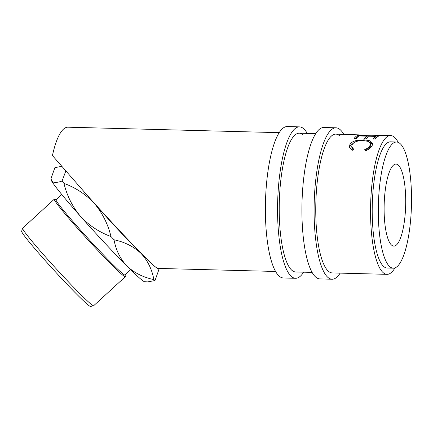 <?xml version="1.0" encoding="UTF-8"?>
<svg xmlns="http://www.w3.org/2000/svg" width="433" height="433" viewBox="0 0 433 433"><rect width="100%" height="100%" fill="white"/><g stroke="black" fill="none" stroke-linecap="round" stroke-linejoin="round"><path stroke-width="0.65" d="M343.748 134.327A75.737 19.848 91.5 0 0 339.856 129.402A75.737 19.848 91.5 0 0 335.981 127.811L323.808 127.497A75.737 19.848 91.5 0 0 302.299 195.191A75.737 19.848 91.5 0 0 316.014 277.326A75.737 19.848 91.5 0 0 319.89 278.917L332.068 279.231A75.737 19.848 91.5 0 0 340.159 273.126M335.981 127.811A75.737 19.848 91.5 0 0 314.477 195.505A75.737 19.848 91.5 0 0 328.192 277.64A75.737 19.848 91.5 0 0 332.068 279.231M339.375 135.578A69.421 18.191 91.5 0 0 335.819 134.122A69.421 18.191 91.5 0 0 316.106 196.176A69.421 18.191 91.5 0 0 328.679 271.464A69.421 18.191 91.5 0 0 332.23 272.92L387.026 274.338A69.421 18.191 91.5 0 0 394.961 267.908M307.219 133.38A75.737 19.848 91.5 0 0 303.327 128.455A75.737 19.848 91.5 0 0 299.452 126.869L287.274 126.555A75.737 19.848 91.5 0 0 265.77 194.249A75.737 19.848 91.5 0 0 279.485 276.384A75.737 19.848 91.5 0 0 283.361 277.97L295.539 278.289A75.737 19.848 91.5 0 0 303.63 272.184M299.452 126.869A75.737 19.848 91.5 0 0 277.948 194.563A75.737 19.848 91.5 0 0 291.658 276.698A75.737 19.848 91.5 0 0 295.539 278.289M302.84 134.636A69.421 18.191 91.5 0 0 299.29 133.18A69.421 18.191 91.5 0 0 279.577 195.229A69.421 18.191 91.5 0 0 292.145 270.522A69.421 18.191 91.5 0 0 295.701 271.978L312.123 272.4M279.182 132.655L67.921 127.194A69.421 18.191 91.5 0 0 52.436 155.571L87.228 195.321A69.421 3.518 47.5 0 0 94.443 203.564C102.469 213.155 107.985 224.148 110.989 236.542C99.152 232.169 88.987 225.436 80.495 216.338C72.479 206.763 66.963 195.77 63.949 183.359C75.78 187.733 85.945 194.466 94.443 203.564A69.421 3.518 47.5 0 0 140.92 253.31C147.642 260.482 151.961 269.25 153.877 279.604C143.263 277.396 134.295 272.887 126.972 266.079C120.25 258.907 115.93 250.139 114.02 239.785C124.628 241.993 133.597 246.501 140.92 253.31A69.421 3.518 47.5 0 0 155.496 266.988A69.421 3.518 47.5 0 0 158.868 268.736A69.421 3.518 47.5 0 0 158.824 268.438M65.8 171.095L62.06 181.043C56.555 182.964 53.032 182.867 51.495 180.745A69.421 3.518 -132.5 0 0 80.495 216.338A69.421 3.518 -132.5 0 0 126.972 266.079A69.421 3.518 -132.5 0 0 144.66 281.748L147.75 281.888L155.014 280.53A78.893 4 -132.5 0 1 154.462 280.091A78.893 4 -132.5 0 1 153.877 279.604M155.014 280.53L158.824 269.802L158.868 268.736M93.577 305.768L90.497 306.445A51.002 2.582 -132.5 0 1 88.143 304.989A51.002 2.582 -132.5 0 1 49.151 264.958A51.002 2.582 -132.5 0 1 21.65 231.244L22.597 228.24A52.577 2.663 47.5 0 0 50.948 262.999A52.577 2.663 47.5 0 0 91.147 304.264A52.577 2.663 47.5 0 0 93.577 305.768A52.577 2.663 47.5 0 0 93.647 305.73L125.337 276.719A52.577 2.663 -132.5 0 1 122.837 275.253A52.577 2.663 -132.5 0 1 82.135 233.419A52.577 2.663 -132.5 0 1 54.331 199.158A52.577 2.663 -132.5 0 1 54.639 199.148L56.149 199.629M61.773 194.482L56.068 199.705A51.002 2.582 47.5 0 0 83.033 232.938A51.002 2.582 47.5 0 0 122.517 273.515A51.002 2.582 47.5 0 0 124.948 274.939L130.652 269.716M125.029 274.863L125.375 276.411A52.577 2.663 -132.5 0 1 125.337 276.719M405.239 213.458A41.021 10.749 -88.5 0 1 393.851 246.106A41.021 10.749 -88.5 0 1 384.585 196.734A41.021 10.749 -88.5 0 1 395.973 164.085A41.021 10.749 -88.5 0 1 405.239 213.458M396.541 142.008L390.452 141.845A63.11 16.541 91.5 0 0 372.937 192.073A63.11 16.541 91.5 0 0 387.194 268.032L393.278 268.189A63.11 16.541 91.5 0 0 410.798 217.961A63.11 16.541 91.5 0 0 396.541 142.008A63.11 16.541 91.5 0 0 379.027 192.23A63.11 16.541 91.5 0 0 393.278 268.189M365.587 150.781L364.689 149.672C367.53 148.427 369.327 146.944 370.085 145.234L370.383 143.675L368.364 141.423L363.433 140.552C357.588 140.514 353.783 141.943 352.018 144.839L351.742 146.619L353.761 149.39L352.11 150.435L349.48 146.993L349.832 144.784C350.622 142.933 352.608 141.569 355.774 140.687L364.077 139.81L370.053 140.79L372.64 143.41L372.239 145.353C371.319 147.469 369.1 149.282 365.587 150.781M378.566 136.114A69.421 18.191 91.5 0 0 375.33 139.101L373.143 139.047A69.421 18.191 91.5 0 1 375.86 136.384L369.306 136.216A69.421 18.191 91.5 0 0 366.589 138.874L364.402 138.82A69.421 18.191 91.5 0 1 367.119 136.157L358.925 135.946A69.421 18.191 91.5 0 0 356.207 138.609L354.021 138.549A69.421 18.191 91.5 0 1 357.257 135.561L378.566 136.114M372.927 135.096L380.607 135.361A69.421 18.191 91.5 0 0 380.531 135.372L358.448 135.015A69.421 18.191 91.5 0 1 358.973 134.869L335.819 134.122M398.203 142.37A69.421 18.191 91.5 0 0 390.62 135.54A69.421 18.191 91.5 0 0 371.346 190.785A69.421 18.191 91.5 0 0 387.026 274.338M51.067 178.407L51.024 179.468A69.421 3.518 -132.5 0 0 51.495 180.745L51.067 178.407L54.877 167.679L61.643 166.31M87.228 195.321C115.221 226.708 149.569 262.766 155.496 266.988L157.731 268.411L275.594 271.459M63.949 183.359A78.893 4 -132.5 0 1 62.06 181.043M114.02 239.785A78.893 4 -132.5 0 1 110.989 236.542M365.495 150.668L370.264 146.581L370.383 143.675M370.085 145.234L370.264 146.581M351.742 146.619L351.932 147.891L353.025 149.85M349.642 147.631L350.01 146.137L353.588 142.933M349.832 144.784L350.01 146.137M355.774 140.687L355.91 142.132M364.077 139.81L364.137 140.584M369.262 141.932L372.613 144.167M375.86 136.384L375.898 137.938A67.846 17.78 91.5 0 0 374.529 139.08M367.119 136.157L367.157 137.71A67.846 17.78 91.5 0 0 365.788 138.858M357.257 135.561L357.285 137.12A67.846 17.78 91.5 0 0 355.406 138.587M367.146 137.375L367.898 137.396M375.893 137.602L376.64 137.618M54.331 199.158L22.64 228.169A52.577 2.663 47.5 0 0 22.597 228.24M299.29 133.18L315.711 133.602M375.065 135.139L390.62 135.54"/></g></svg>
